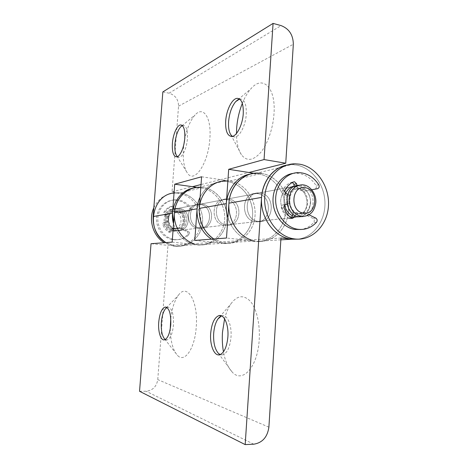 <?xml version="1.0" encoding="UTF-8"?>
<svg xmlns="http://www.w3.org/2000/svg" width="468" height="468" viewBox="0 0 468 468"><rect width="100%" height="100%" fill="white"/><g stroke="black" fill="none" stroke-linecap="round" stroke-linejoin="round"><path stroke-width="0.35" stroke-dasharray="2.34 1.75" d="M184.603 139.95C186.791 128.753 190.277 120.434 195.057 114.993C203.252 105.528 211.618 117.445 209.863 138.633C208.4 163.355 194.448 183.708 187.639 173.406C184.111 168.41 182.707 160.22 183.438 148.847L183.965 143.91M182.368 125.611L183.199 125.418C186.352 125.839 187.75 130.279 187.393 138.727C186.791 147.964 182.602 157.236 179.174 157.266L177.401 156.634M242.325 103.369C244.764 97.326 247.654 92.442 250.988 88.715C262.577 74.757 276.067 87.341 273.996 113.835C273.031 128.636 267.456 144.419 260.512 152.714C252.96 160.887 246.589 161.542 241.4 154.686C238.171 149.725 236.533 142.652 236.475 133.462M239.598 99.046L240.224 98.964C244.559 99.432 246.572 104.539 246.267 114.286C245.63 125.488 239.657 136.989 234.737 137.007L232.38 136.375M177.454 230.572L177.419 230.566C164.613 229.724 165.496 207.289 178.261 208.33L179.121 208.4C192.272 209.506 190.587 232.485 177.454 230.572L177.419 230.566C164.613 229.724 165.496 207.289 178.261 208.33L179.121 208.4C192.272 209.506 190.587 232.485 177.454 230.572M198.227 228.214L198.186 228.208C184.667 227.284 185.568 203.235 199.052 204.393L199.959 204.469C213.829 205.692 212.08 230.279 198.227 228.214L198.186 228.208C184.667 227.284 185.568 203.235 199.052 204.393L199.959 204.469C213.829 205.692 212.08 230.279 198.227 228.214M255.61 221.692L255.569 221.686C240.201 220.516 241.149 192.003 256.458 193.512L257.482 193.606C273.195 195.185 271.323 224.207 255.61 221.692L255.569 221.686C240.201 220.516 241.149 192.003 256.458 193.512L257.482 193.606C273.195 195.185 271.323 224.207 255.61 221.692M226.84 224.962C241.646 227.249 243.465 200.45 228.647 199.052L227.682 198.964C213.262 197.636 212.332 223.915 226.799 224.956L226.799 224.956C212.332 223.915 213.262 197.636 227.682 198.964L228.647 199.052C243.465 200.45 241.646 227.249 226.84 224.962M200.831 187.223L203.165 187.434C217.117 189.347 227.939 204.118 226.799 219.118C225.857 234.14 213.08 246.25 198.994 244.787C213.777 246.338 226.927 232.912 226.875 217.082C227.079 201.263 214.116 186.872 199.386 187.2L223.558 181.297L227.559 181.566C242.319 183.69 253.755 199.62 252.574 215.748C251.603 231.894 238.148 244.91 223.23 243.325C238.885 245.01 252.738 230.578 252.65 213.554C252.843 196.548 239.148 181.011 223.558 181.297C213.151 181.789 205.335 187.083 200.105 197.174C205.335 187.083 213.151 181.789 223.558 181.297L225.892 180.724L229.911 180.999C244.746 183.146 256.236 199.187 255.054 215.42C254.083 231.678 240.564 244.782 225.57 243.184L223.768 242.933L213.806 238.984L223.768 242.933C239.019 245.682 253.527 232.959 254.972 216.403C256.663 199.883 245.068 183.187 229.911 180.999L220.603 179.613L248.906 172.493M249.93 174.178L254.522 173.727L258.786 174.049L253.966 173.289M193.114 188.154L197.402 187.686L201.164 187.92C215.35 189.844 226.214 205.124 224.605 220.293C223.218 235.498 209.582 247.186 195.326 244.682C184.515 242.33 177.261 235.381 173.546 223.815C177.261 235.381 184.515 242.33 195.326 244.682L197.303 244.559L193.752 243.676M162.846 91.915L169.088 93.191C175.295 95.133 178.443 99.456 178.548 106.166L172.037 191.827L180.285 192.945C193.729 194.688 204.042 208.944 202.492 223.131C201.158 237.346 188.189 248.274 174.687 245.946L165.888 242.594L174.687 245.946L195.326 244.682L197.01 244.904C211.027 246.355 223.745 234.322 224.681 219.393C225.816 204.487 215.046 189.809 201.164 187.92L197.116 187.346M201.597 176.781L220.603 179.613L201.029 184.538M172.037 191.827L192.459 186.691M229.911 180.999L258.786 174.049C274.874 176.506 287.153 194.629 285.398 212.501C283.9 230.414 268.579 244.179 252.381 241.178C240.605 238.545 232.444 230.73 227.904 217.737C232.444 230.73 240.605 238.545 252.381 241.178L255.159 241.008L251.123 239.949M224.581 318.843C226.091 312.893 228.162 307.944 230.8 304.001C237.089 295.361 243.617 294.471 250.386 301.328C256.505 308.465 260.231 324.049 259.202 339.774C257.786 367.047 242.342 383.778 232.186 372.042C228.021 367.591 225.114 360.857 223.458 351.837M221.528 315.882L222.06 315.73C227.226 314.262 231.958 325.108 230.999 337.112C229.964 347.203 227.208 353.118 222.733 354.855L220.188 354.627M170.773 318.328C172.019 308.242 174.541 300.585 178.331 295.349C186.896 282.672 198.444 300.789 196.244 326.91C194.916 348.619 184.608 363.262 177.524 355.417C172.979 350.345 170.551 341.535 170.229 328.986M166.936 307.499L167.714 307.213C171.838 307.704 173.763 313.578 173.476 324.839C172.557 333.555 170.457 338.58 167.17 339.92L165.274 339.54M294.969 186.527L293.869 186.416C286.129 186.884 281.724 191.652 280.648 200.714C281.18 209.945 285.293 215.514 292.986 217.433L293.032 217.439C301.023 217.45 305.698 212.905 307.055 203.785C306.821 194.466 302.796 188.715 294.969 186.527C302.796 188.715 306.821 194.466 307.055 203.785C305.698 212.905 301.023 217.45 293.032 217.439L292.986 217.433C285.293 215.514 281.18 209.945 280.648 200.714C281.724 191.652 286.129 186.884 293.869 186.416L294.969 186.527M260.284 193.079L259.249 192.98C243.857 191.453 242.91 220.188 258.359 221.37L258.406 221.376C274.201 223.909 276.079 194.676 260.284 193.079C276.079 194.676 274.201 223.909 258.406 221.376L258.359 221.37C242.91 220.188 243.857 191.453 259.249 192.98L260.284 193.079M201.954 204.089L201.041 204.013C187.492 202.843 186.586 227.05 200.175 227.98L200.216 227.986C214.139 230.069 215.888 205.329 201.954 204.089C215.888 205.329 214.139 230.069 200.216 227.986L200.175 227.98C186.586 227.05 187.492 202.843 201.041 204.013L201.954 204.089M226.301 199.491C241.043 200.877 239.23 227.495 224.5 225.225L224.459 225.219C210.068 224.19 210.998 198.099 225.336 199.409L226.301 199.491C241.043 200.877 239.23 227.495 224.5 225.225L224.459 225.219C210.068 224.19 210.998 198.099 225.336 199.409L226.301 199.491M211.53 239.154L221.44 243.079L223.23 243.325L213.876 242.371L190.166 243.91L172.166 242.12M223.23 243.325L198.994 244.787L190.166 243.91L167.965 245.349L151.029 243.711M261.594 173.376C277.413 175.816 289.657 193.366 288.434 211.056C287.434 228.77 273.09 243.05 257.084 241.283C273.879 243.155 288.639 227.325 288.51 208.652C288.68 189.99 274.026 172.85 257.306 173.049L291.757 164.631L287.042 165.052L291.757 164.631L296.32 165.017C312.021 167.643 324.611 184.562 324.962 202.679C325.459 220.802 313.613 237.253 297.952 239.166C314.432 237.171 326.506 219.082 324.821 200.052C323.347 181.011 308.4 164.578 291.757 164.631L295.132 163.806M139.54 391.283L146.092 391.242C152.708 390.487 156.599 386.615 157.763 379.612L167.965 245.349M194.782 240.417L213.876 242.371L247.04 240.219L226.489 238.031M280.97 238.013L247.04 240.219L255.159 241.008M198.994 244.787L197.303 244.559M258.786 174.049C274.529 176.465 286.703 193.881 285.48 211.442C284.491 229.027 270.211 243.202 254.294 241.453L252.381 241.178L221.44 243.079M175.746 230.765L175.705 230.765C162.963 229.928 163.841 207.628 176.547 208.658L177.401 208.722C190.494 209.822 188.815 232.666 175.746 230.765C188.815 232.666 190.494 209.822 177.401 208.722L176.547 208.658C163.841 207.628 162.963 229.928 175.705 230.765L175.746 230.765M174.049 192.951L180.285 192.945C193.442 194.659 203.662 208.348 202.562 222.288C201.655 236.246 189.563 247.502 176.284 246.156L172.99 246.051L164.227 242.716M153.832 207.757C158.359 198.584 165.42 193.717 175.014 193.155L178.56 193.36C191.658 195.062 201.831 208.669 200.737 222.528C199.83 236.404 187.791 247.595 174.576 246.262L172.99 246.051M296.425 217.053L292.354 215.754L296.425 217.053C304.457 217.07 309.161 212.484 310.524 203.293C311.074 195.062 305.446 186.925 298.368 185.89C305.446 186.925 311.074 195.062 310.524 203.293C309.161 212.484 304.457 217.07 296.425 217.053M284.497 205.177C283.509 200.883 283.9 196.864 285.679 193.108C283.9 196.864 283.509 200.883 284.497 205.177M294.22 186.024L298.368 185.89L294.22 186.024M174.862 209.202L174.014 209.137C161.396 208.12 160.518 230.227 173.178 231.052L173.213 231.057C186.188 232.935 187.861 210.284 174.862 209.202M173.862 211.536C184.252 212.384 182.912 230.49 172.54 228.963C162.01 228.255 163.431 209.816 173.862 211.536M303.112 216.555C317.515 214.075 315.771 186.855 301.123 185.369L298.52 185.269M300.93 188.493L300.134 188.411C286.831 186.878 286.018 212.501 299.374 213.595L299.432 213.601C312.998 215.859 314.496 189.955 300.93 188.493M287.241 204.955C288.937 210.091 292.067 213.08 296.618 213.929L296.677 213.934C310.179 216.175 311.682 190.441 298.174 188.996L297.379 188.914C290.669 188.235 285.082 196.338 287.024 204.118M177.237 210.922L176.623 210.875C166.409 209.974 165.666 227.898 175.909 228.559L175.95 228.559C186.393 230.045 187.697 211.782 177.237 210.922M174.552 228.723L174.593 228.729C185 230.203 186.299 212.022 175.874 211.173L175.266 211.121C165.093 210.231 164.35 228.068 174.552 228.723M176.044 208.98L175.19 208.915C162.531 207.891 161.653 230.086 174.353 230.917L174.388 230.923C187.411 232.812 189.084 210.068 176.044 208.98M173.4 227.846L175.95 228.559L179.952 227.893L188.575 231.59C189.733 232.38 189.909 233.362 189.107 234.532C184.954 238.534 180.045 240.195 174.371 239.528C165.011 238.27 157.377 228.612 157.839 218.375C158.196 208.125 166.52 199.69 175.886 199.795C182.134 200 187.194 202.767 191.061 208.096C191.675 209.424 191.359 210.343 190.107 210.852L181.104 212.501L176.623 210.875L174.669 211.045L173.938 207.693L172.312 206.265L171.721 206.37C168.948 207.476 166.772 209.377 165.192 212.08C164.736 213.174 164.999 214.04 165.982 214.672L168.942 216.087L168.527 221.569L165.397 222.277C164.332 222.674 163.946 223.464 164.227 224.646C165.374 227.676 167.222 230.051 169.79 231.783L170.492 232.046L172.171 230.987L173.4 227.846L172.054 228.015L174.593 228.729L178.583 228.056L187.171 231.742C188.323 232.526 188.505 233.503 187.703 234.667C183.567 238.651 178.671 240.306 173.02 239.639C163.695 238.387 156.09 228.782 156.552 218.591C156.903 208.389 165.198 199.994 174.529 200.093C180.759 200.298 185.796 203.054 189.651 208.354C190.265 209.676 189.944 210.588 188.698 211.091L179.73 212.741L175.266 211.121L173.318 211.29L172.587 207.956L170.972 206.534L170.381 206.64C167.62 207.739 165.45 209.635 163.876 212.326C163.42 213.414 163.683 214.274 164.66 214.9L167.614 216.31L167.199 221.762L164.081 222.475C163.022 222.867 162.636 223.657 162.917 224.833C164.052 227.846 165.9 230.209 168.457 231.935L169.153 232.192L170.832 231.139L172.054 228.015M179.952 227.893L178.583 228.056M168.527 221.569L167.199 221.762M168.942 216.087L167.614 216.31M174.669 211.045L173.318 211.29M181.104 212.501L179.73 212.741M295.086 215.432L296.104 212.542L293.366 212.881L296.677 213.934L301.842 213.045L312.975 218.398C314.473 219.521 314.712 220.908 313.695 222.552C310.161 226.383 305.961 228.694 301.088 229.49M296.104 212.542L299.432 213.601L304.621 212.706L301.842 213.045M292.845 173.435L296.32 173.219C304.399 173.686 310.939 177.723 315.941 185.316C316.748 187.206 316.345 188.493 314.748 189.177L303.182 191.313L297.379 188.914L294.852 189.113L294.308 186.451M287.668 194.325L290.183 195.677L289.686 203.492L282.918 204.855C281.531 205.399 281.034 206.511 281.414 208.196C282.929 212.519 285.363 215.923 288.715 218.416L289.628 218.79L291.383 218.07M289.686 203.492L287.048 204.112M290.183 195.677L287.469 196.133L286.978 203.896M292.447 182.456L290.991 182.421C287.399 183.918 284.585 186.568 282.555 190.371C281.964 191.915 282.315 193.144 283.602 194.062L287.469 196.133M311.77 189.756L305.967 190.833L300.134 188.411L294.852 189.113M297.595 188.61L296.958 185.504M305.967 190.833L303.182 191.313M304.621 212.706L309.067 214.847M292.956 214.046L293.366 212.881M180.285 192.945L201.164 187.92M178.548 106.166L293.337 44.255M169.088 93.191L281.116 25.605M280.847 239.85L257.084 241.283M268.889 427.155L157.763 379.612M253.767 444.196L146.092 391.242M191.061 208.096L189.651 208.354M189.107 234.532L187.703 234.667M169.79 231.783L168.457 231.935M172.171 230.987L170.832 231.139M164.227 224.646L162.917 224.833M165.397 222.277L164.081 222.475M165.982 214.672L164.66 214.9M165.192 212.08L163.876 212.326M171.721 206.37L170.381 206.64M173.938 207.693L172.587 207.956M190.107 210.852L188.698 211.091M188.575 231.59L187.171 231.742M318.778 184.801L315.941 185.316M316.526 222.282L313.695 222.552M291.435 218.111L288.715 218.416M284.094 207.821L281.414 208.196M285.609 204.452L282.918 204.855M286.299 193.588L283.602 194.062M285.24 189.873L282.555 190.371M293.711 181.871L290.991 182.421M317.579 188.686L314.748 189.177M315.806 218.094L312.975 218.398M176.933 156.142L187.639 173.406M181.912 125.839L195.057 114.993M176.588 156.85L179.174 157.266M181.66 125.132L183.199 125.418M230.894 134.86L241.4 154.686M238.001 99.678L250.988 88.715M231.777 136.469L234.737 137.007M239.054 98.719L240.224 98.964M177.419 230.566L296.379 217.047L177.419 230.566M178.261 208.33L297.262 185.773L178.261 208.33M218.357 353.334L232.186 372.042M219.597 317.047L230.8 304.001M219.644 354.791L222.733 354.855M221.007 315.678L222.06 315.73M164.713 339.089L177.524 355.417M166.339 307.891L178.331 295.349M164.49 339.844L167.17 339.92M166.198 307.137L167.714 307.213M197.402 187.686L199.386 187.2M254.522 173.727L257.306 173.049M175.014 193.155L176.717 192.74M300.017 185.252L302.457 184.79M296.677 213.934L299.432 213.601L296.677 213.934M297.379 188.914L300.134 188.411L297.379 188.914M174.593 228.729L175.95 228.559L174.593 228.729M175.266 211.121L176.623 210.875L175.266 211.121M173.178 231.052L174.353 230.917M174.014 209.137L175.19 208.915M175.886 199.795L174.529 200.093M174.371 239.528L173.02 239.639M170.492 232.046L169.153 232.192M172.312 206.265L170.972 206.534M299.07 172.616L296.32 173.219M292.348 218.486L289.628 218.79M293.6 181.917L291.751 182.292"/><path stroke-width="0.7" d="M183.965 143.91L184.603 139.95M177.401 156.634L176.933 156.142C175.231 153.756 174.564 149.672 174.933 143.904C175.675 136.287 177.571 130.625 180.619 126.904L182.368 125.611M172.388 143.471C172.99 134.398 177.085 124.979 180.613 124.938C183.737 125.36 185.123 129.8 184.761 138.271C184.158 147.519 179.987 156.815 176.588 156.85C173.388 156.394 171.984 151.93 172.388 143.471M236.475 133.462L236.656 128.273C237.299 119.586 239.189 111.285 242.325 103.369M232.38 136.375L230.894 134.86C229.004 131.917 228.238 127.501 228.595 121.621C229.379 113.151 231.736 106.493 235.673 101.644L239.598 99.046M225.693 121.06C226.331 110.085 232.163 98.35 237.27 98.338C241.57 98.801 243.565 103.914 243.255 113.677C242.611 124.909 236.662 136.445 231.777 136.469C227.343 135.983 225.313 130.847 225.693 121.06M253.966 173.289L228.694 169.311L226.29 203.638C225.968 208.43 226.506 213.133 227.904 217.737C221.604 198.724 233.029 176.758 249.93 174.178M193.114 188.154C178.758 190.599 168.901 208.161 173.546 223.815L172.516 213.133L174.71 184.193L201.597 176.781L199.286 208.406C198.888 221.633 203.726 231.824 213.806 238.984C203.054 232.093 197.081 217.117 199.935 203.814C202.743 190.494 213.853 180.823 225.892 180.724M174.049 192.951C151.603 194.711 145.378 231.221 165.888 242.594C157.002 236.504 152.755 227.828 153.147 216.555L162.846 91.915L273.078 23.4L281.116 25.605C289.084 28.723 293.155 34.942 293.337 44.255L285.743 163.227L264.057 159.565L273.078 23.4M285.743 163.227L248.906 172.493M201.029 184.538L192.459 186.691L174.71 184.193M197.116 187.346L192.459 186.691M264.057 159.565L228.694 169.311M223.458 351.837C222.358 345.542 222.031 339.019 222.487 332.274L224.581 318.843M220.188 354.627L218.357 353.334C214.812 349.146 213.25 342.506 213.683 333.415C214.157 327.43 215.537 322.663 217.825 319.112L221.528 315.882M227.875 337.007C226.84 347.127 224.096 353.053 219.644 354.791C214.215 356.37 209.693 345.021 210.682 333.31C211.694 323.242 214.473 317.333 219.018 315.584C224.149 314.11 228.84 324.973 227.875 337.007M170.229 328.986L170.773 318.328M165.274 339.54L164.713 339.089C162.045 335.919 160.928 330.309 161.361 322.253C161.875 316.38 163.168 311.975 165.239 309.038L166.936 307.499M170.767 324.728C169.849 333.462 167.755 338.499 164.49 339.844C160.77 340.88 157.909 331.724 158.74 322.142C159.641 313.461 161.747 308.441 165.064 307.072C169.159 307.564 171.06 313.443 170.767 324.728M251.123 239.949C237.329 235.31 227.36 218.574 229.004 202.188C230.519 185.773 243.22 173.037 257.306 173.049C242.933 172.821 229.852 186.328 228.922 203.176L226.489 238.031L194.782 240.417L197.092 208.798C197.408 204.668 198.414 200.795 200.105 197.174C193.085 211.296 198.578 231.221 211.53 239.154M291.669 239.201L297.952 239.166L289.616 238.896C274.675 236.217 262.033 219.884 261.477 201.796C260.805 183.702 272.317 167.562 287.042 165.052C273.581 167.222 262.46 181.005 261.548 197.414L245.179 444.6L253.767 444.196C262.408 442.781 267.45 437.1 268.889 427.155L280.97 238.013L291.669 239.201L280.847 239.85M193.752 243.676C181.637 239.791 172.979 225.763 174.453 211.975C175.822 198.163 186.972 187.323 199.386 187.2C186.714 187.147 175.237 198.637 174.377 212.805L172.166 242.12L151.029 243.711L139.54 391.283L245.179 444.6M199.386 187.2L200.831 187.223M257.306 173.049L261.594 173.376M164.227 242.716C153.1 236.118 148.192 219.808 153.832 207.757M292.354 215.754C288.423 213.583 285.808 210.056 284.497 205.177C285.808 210.056 288.423 213.583 292.354 215.754M285.679 193.108C287.644 189.294 290.493 186.931 294.22 186.024C290.493 186.931 287.644 189.294 285.679 193.108M299.719 164.198C316.643 167.017 329.712 186.387 328.46 205.821C327.448 225.284 312.203 240.961 295.056 238.996L292.997 238.686C277.103 235.872 263.987 217.591 264.677 198.379C265.192 179.15 279.279 163.63 295.132 163.806L299.719 164.198M301.62 216.462L301.573 216.456C293.769 214.496 289.598 208.798 289.048 199.374C290.137 190.119 294.606 185.258 302.457 184.79L303.568 184.907C310.711 185.96 316.391 194.202 315.836 202.539C314.461 211.84 309.722 216.485 301.62 216.462M303.58 213.086C317.269 215.456 318.831 189.224 305.142 187.732C291.33 184.948 289.622 211.875 303.58 213.086M298.52 185.269C282.871 185.58 283.427 215.52 299.134 216.737L303.112 216.555M287.024 204.118L287.241 204.955M309.067 214.847L315.806 218.094C317.31 219.229 317.55 220.627 316.526 222.282C311.214 227.91 304.861 230.227 297.478 229.221C285.281 227.337 275.137 213.396 275.658 198.719C276.032 184.029 286.902 172.189 299.07 172.616C307.183 173.09 313.753 177.15 318.778 184.801C319.585 186.703 319.182 187.996 317.579 188.686L311.77 189.756M301.088 229.49L294.729 229.449C283.216 227.653 273.417 215.134 273.019 201.258C272.511 187.381 281.479 175.05 292.845 173.435M291.383 218.07L292.956 214.046M287.048 204.112L285.609 204.452C284.216 205.002 283.713 206.125 284.094 207.821C285.62 212.168 288.066 215.596 291.435 218.111L292.348 218.486L294.536 217.006L295.086 215.432M296.958 185.504L296.607 183.813L294.477 181.742L293.711 181.871C290.107 183.38 287.282 186.048 285.24 189.873C284.649 191.424 285.006 192.664 286.299 193.588L287.668 194.325M294.308 186.451L293.869 184.345L292.447 182.456M153.147 216.555L172.516 213.133M199.286 208.406L226.29 203.638M261.548 197.414L228.922 203.176M197.092 208.798L174.377 212.805M294.536 217.006L291.798 217.316M296.607 183.813L293.869 184.345M180.619 126.904L181.912 125.839M180.613 124.938L181.66 125.132M235.673 101.644L238.001 99.678M237.27 98.338L239.054 98.719M217.825 319.112L219.597 317.047M219.018 315.584L221.007 315.678M165.239 309.038L166.339 307.891M165.064 307.072L166.198 307.137M289.616 238.896L292.997 238.686M299.134 216.737L301.573 216.456M297.478 229.221L294.729 229.449M294.477 181.742L293.6 181.917"/></g></svg>
